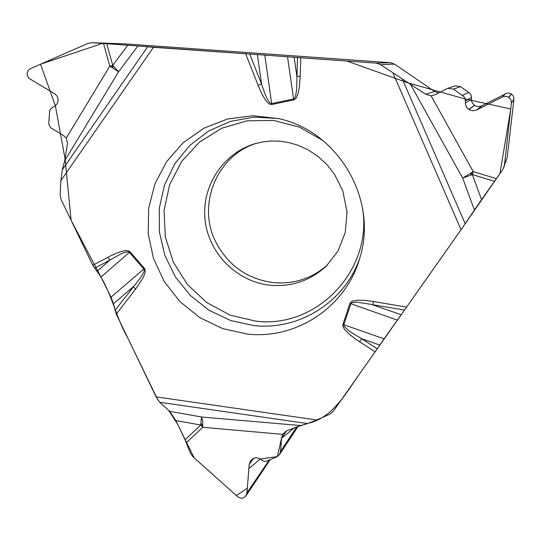 <?xml version="1.0" encoding="UTF-8"?>
<svg xmlns="http://www.w3.org/2000/svg" width="541" height="541" viewBox="0 0 541 541"><rect width="100%" height="100%" fill="white"/><g stroke="black" fill="none" stroke-linecap="round" stroke-linejoin="round"><path stroke-width="0.81" d="M327.67 264.711C312.285 278.29 294.378 284.282 273.935 282.7C247.514 279.251 228.092 265.611 215.683 241.773C196.735 204.735 216.961 155.132 256.657 143.237M300.735 425.571L286.46 430.852L282.645 434.349L202.76 427.289L202.706 421.148L201.502 416.989L200.752 425.023L175.845 420.56L169.685 411.302L201.502 416.989L300.735 425.571L307.559 423.589L316.783 419.985L156.139 396.891L116.268 314.091L113.461 303.738L111.027 297.185L100.964 277.053L129.989 251.815L128.535 250.875L125.14 250.639L118.641 252.302L110.959 255.67L92.768 265.286L61.005 199.311L60.112 194.868L60.876 180.633L153.475 47.297L137.887 45.985L118.607 71.75L112.744 65.393C111.527 66.996 111.818 67.382 113.617 66.543M282.645 434.349L281.53 438.149L280.509 451.478L279.433 454.663L276.87 456.847L265.908 461.399L263.372 461.094L259.295 458.504L256.414 457.713L253.398 458.315L250.625 460.58L249.198 464.516L246.96 492.912L245.945 495.874L243.639 497.815L240.995 498.281L237.864 496.888L192.812 456.645L190.385 453.101L185.083 439.745L200.752 425.023C202.706 425.395 202.882 424.969 201.279 423.745M175.845 420.56L185.083 439.745M169.685 411.302L159.717 402.267L156.139 396.891M157.898 400.022L127.825 338.084C115.747 316.728 113.062 297.99 100.964 277.053L92.768 265.286M124.369 43.841L91.835 42.705L124.369 43.841L390.474 62.715L394.545 64.129L434.606 91.483L438.629 92.91M92.153 42.719L106.78 43.726L112.744 65.393L127.791 45.214L106.78 43.726M127.791 45.214L137.887 45.985M257.388 54.614L261.553 83.997L264.718 93.248L267.355 99.199L270.189 103.115L271.677 103.574L264.786 55.114L153.475 47.297M264.786 55.114L300.782 57.765L300.181 76.437L296.874 76.301L294.121 57.245M410.463 84.349L425.672 94.256L431.109 95.825L473.226 171.612L462.663 178.07L472.361 174.608L481.571 199.656L474.41 210.03L462.663 178.07L410.463 84.349L380.654 64.677L376.205 63.121L300.782 57.765M60.876 180.633L62.323 169.779L64.69 160.751L67.51 143.385L66.239 138.117L63.358 135.419L51.097 128.041L49.522 126.154L48.764 123.362L49.671 110.682L51.097 108.443L55.277 105.772L57.042 103.879L58.09 100.991L57.907 98.104L56.974 96.034L54.979 93.972L29.214 78.452L27.388 75.875L27.178 72.616L28.342 70.229L30.499 68.612L87.77 43.476L91.835 42.705M404.506 310.04L372.884 304.739L373.263 301.52L406.609 307.099L384.063 338.862L342.913 324.411L342.859 326.169L344.468 329.347L349.452 334.446L356.607 339.829L375.109 351.86L333.215 411.397L329.753 414.23L316.783 419.985M447.765 88.257L455.224 85.877L460.492 86.634L470.115 93.478L471.279 95.743L471.556 100.903L472.442 103.209L474.585 105.427L477.602 106.584L481.341 106.09L506.856 93.201L509.007 93.086L511.035 93.769L512.787 95.263L513.747 97.164L513.916 99.294L507.174 157.431L502.86 169.529L494.474 181.323L472.361 174.608C471.603 172.64 471.103 172.701 470.859 174.797M481.571 199.656L494.474 181.323M474.41 210.03L461.06 229.715L392.982 73.103M406.609 307.099L461.06 229.715M384.063 338.862L375.109 351.86M270.135 459.816L245.979 495.82M431.109 95.825L434.95 94.824L447.759 88.257L453.446 89.096L463.908 96.541L465.186 98.996L465.551 104.569L466.531 107.057L469.365 109.776L472.712 110.79L476.161 110.222L503.245 96.528L506.498 96.359L509.176 97.664L510.893 99.855L511.448 102.574L504.415 165.451L507.174 157.431M504.002 167.291L504.415 165.451M247.271 334.054L222.594 328.61L199.764 317.601L179.984 301.655L164.288 281.618L153.495 258.564L148.187 233.698L148.66 208.346L154.915 183.852L166.655 161.529L183.298 142.608L203.971 128.156L227.578 119.013L252.83 115.727L278.324 118.553C338.132 130.915 378.382 199.778 359.812 257.956C346.281 306.774 296.434 339.775 247.271 334.054M114.963 310.48L140.87 277.31L143.852 272.008L144.224 270.507L143.852 269.012L129.353 252.397L127.892 251.842L124.856 252.376L120.589 254.081L109.931 260.086L97.184 271.197M113.461 303.738L133.329 286.737L135.635 289.07L143.013 277.986L144.934 273.34L145.211 269.973L144.488 268.431L111.027 297.185M107.977 257.205L109.931 260.086L94.621 268.214M297.476 57.515L296.624 89.732L295.487 96.332L294.818 97.874L293.58 98.956L293.763 99.882L271.859 104.501L271.677 103.574L293.58 98.956L287.514 56.744M64.69 160.751L118.607 71.75L109.803 66.164L112.744 65.393M271.859 104.501L270.142 104.345L268.627 103.487L266.186 100.971L263.305 96.541L260.167 90.219L258.125 85.329L261.553 83.997L249.739 54.12M401.097 314.693L371.288 304.387L356.796 302.169L351.981 302.656L350.832 303.704L343.805 324.708L344.117 326.291L348.844 330.882L361.598 338.686L379.768 345.07M342.913 324.411L349.939 303.406L397.263 320.069M359.589 341.811L361.598 338.686L377.233 348.796M186.354 442.687L202.76 427.289L200.752 425.023M496.381 178.631L473.226 171.612L472.361 174.608M463.312 226.49L358.825 374.994C345.043 394.7 332.377 417.415 308.789 423.197M307.646 423.562L294.541 427.674L281.516 438.23L277.35 456.611L260.167 459.052L248.874 468.594L247.332 488.185L236.37 495.576L194.192 457.896L177.468 423.934L168.569 410.288L159.649 402.206M100.863 276.864L71.101 220.288L65.109 159.027L55.344 105.725L40.541 64.196L102.418 43.422L346.882 61.038L408.185 82.929L465.186 98.996L510.758 108.978L499.911 173.675L465.199 223.724L402.457 79.358M270.838 285.303C237.418 282.213 208.867 253.891 205.12 220.343C201.137 186.821 222.743 153.231 255.027 143.703L263.061 141.843L271.386 140.998L279.886 141.194L288.461 142.479L297.76 145.15L308.309 149.958L318.162 156.525L327.001 164.707L334.5 174.283L342.791 190.885L347.038 211.869L345.28 232.441L338.091 250.875L326.46 265.915C310.723 280.468 292.181 286.933 270.838 285.303M376.205 63.121L390.474 62.715M269.046 460.296L246.96 492.912M253.776 458.153L249.198 464.516M296.853 426.835L280.509 451.478M286.534 430.825L281.53 438.149M394.545 64.129L380.654 64.677M511.536 94.093L508.797 97.387M513.916 99.294L511.414 103.04M511.401 93.999L508.648 97.285M505.639 93.661L502.373 96.893M481.835 105.86L476.689 109.972M474.585 105.427L468.864 109.465M474.477 105.346L468.749 109.377M471.434 99.422L465.395 102.966M471.475 97.434L465.422 100.822M468.858 92.328L462.535 95.29M460.492 86.634L453.446 89.096M434.606 91.483L425.672 94.256M245.675 53.85L258.125 85.329M144.488 268.431L129.989 251.815M116.268 314.091L135.635 289.07M349.939 303.406L350.933 302.02L352.428 301.168L357.547 300.221L364.546 300.39L373.263 301.52M300.181 76.437L299.565 85.464L298.375 92.585L296.441 97.617L295.325 99.023L293.763 99.882M66.239 138.117L109.803 66.164L103.561 43.496M62.323 169.779L147.592 46.851M359.697 258.341C344.779 302.121 298.93 330.7 253.898 325.594L230.689 320.536L209.157 310.338L190.412 295.535L175.406 276.911L164.89 255.42L159.412 232.157L159.264 208.312L164.484 185.11L174.831 163.767L189.796 145.401L208.643 131.01L230.392 121.4L253.905 117.126L277.932 118.459M362.544 208.312C372.959 270.662 316.221 329.07 255.677 321.117L230.067 315.099L206.811 302.622L187.463 284.566L173.323 262.162L165.336 236.924L164.051 210.544L169.604 184.799L181.641 161.468L199.399 142.168L221.695 128.278L247.007 120.832L273.57 120.42L299.504 127.128L322.923 140.525M307.559 423.589L159.717 402.267M279.467 454.616L298.105 426.403"/></g></svg>
